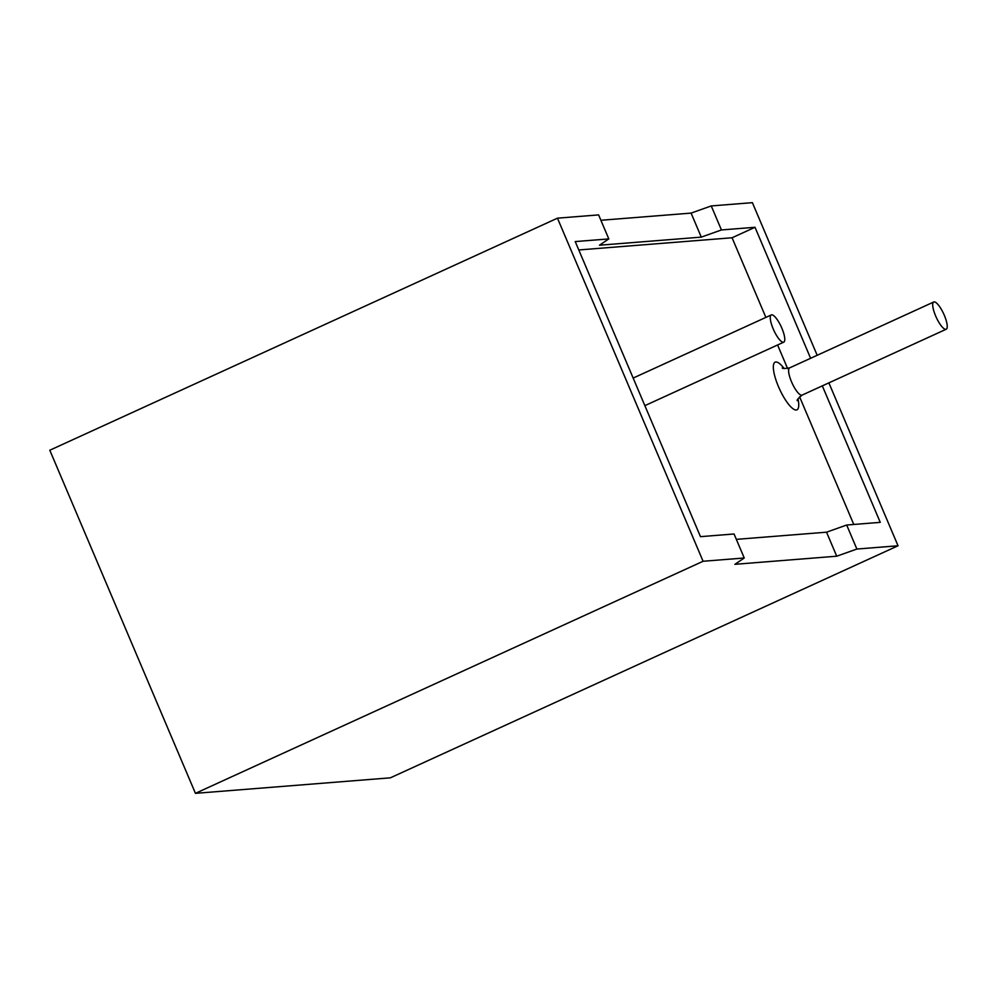 <?xml version="1.0" encoding="UTF-8"?>
<svg xmlns="http://www.w3.org/2000/svg" width="996" height="996" viewBox="0 0 996 996"><rect width="100%" height="100%" fill="white"/><g stroke="black" fill="none" stroke-linecap="round" stroke-linejoin="round"><path stroke-width="1.49" d="M578.788 249.959L732.072 237.77L765.874 317.4M777.59 344.977L787.587 368.532M799.589 396.806L853.771 524.456M781.86 328.194A14.977 4.109 -114.6 0 1 783.752 342.163A14.977 4.109 -114.6 0 1 773.792 330.249A14.977 4.109 -114.6 0 1 771.302 314.923A14.977 4.109 -114.6 0 1 781.86 328.194M944.308 315.271A14.977 4.109 -114.6 0 1 946.2 329.24A14.977 4.109 -114.6 0 1 936.24 317.326A14.977 4.109 -114.6 0 1 933.75 302A14.977 4.109 -114.6 0 1 944.308 315.271M856.871 549.045L898.031 545.771L390.37 777.826L195.44 793.339L703.089 561.271L744.249 557.997L734.923 564.309L836.727 556.204L856.871 549.045L846.687 525.029L880.252 522.352L822.323 385.875M810.607 358.286L755.005 227.287L721.428 229.952L711.244 205.935L752.391 202.661L817.181 355.286M828.884 382.875L898.031 545.771M600.899 220.278L691.087 213.107L711.244 205.935M195.44 793.339L49.8 450.229L557.461 218.174L598.608 214.899L608.805 238.916L599.48 245.215L701.284 237.123L721.428 229.952M846.687 525.029L826.531 532.188L736.343 539.359M608.805 238.916L575.227 241.58L700.474 536.657L734.052 533.981L744.249 557.997M732.072 237.77L755.005 227.287M557.461 218.174L703.089 561.271M701.284 237.123L691.087 213.107M836.727 556.204L826.531 532.188M798.008 398.836A26.207 7.184 -114.6 0 1 789.517 405.422A26.207 7.184 -114.6 0 1 773.618 370.637A26.207 7.184 -114.6 0 1 784.151 368.532M946.2 329.24L802.091 395.113A14.977 4.109 -114.6 0 1 792.131 383.199A14.977 4.109 -114.6 0 1 789.641 367.873C784.437 368.694 781.997 368.682 782.308 367.835M771.302 314.923L633.17 378.069M783.752 342.163L644.873 405.646M933.75 302L789.641 367.873M802.091 395.113C798.07 398.512 796.489 400.38 797.323 400.691"/></g></svg>
